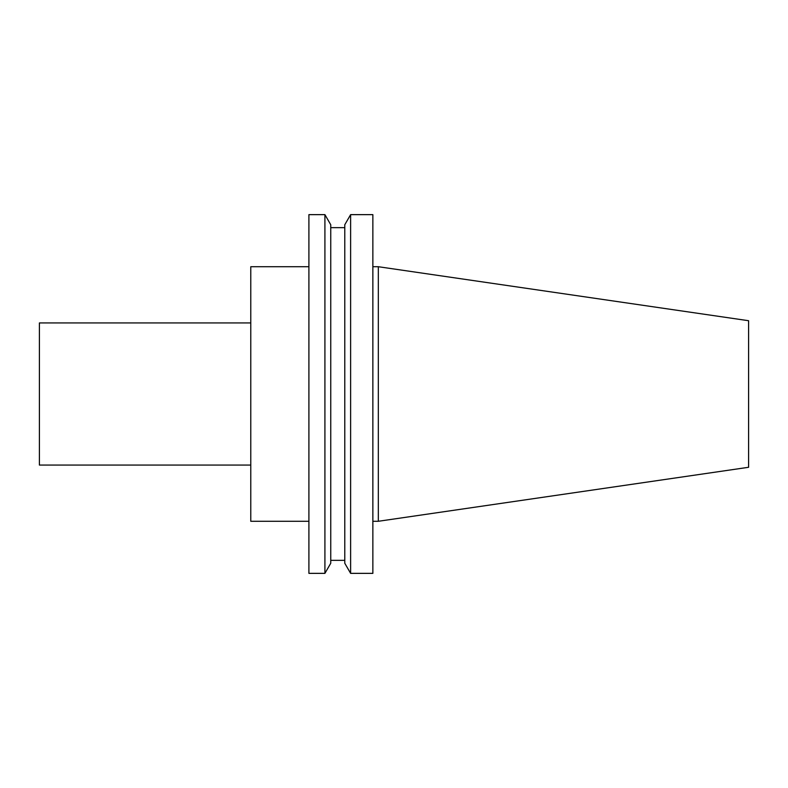 <?xml version="1.0" encoding="UTF-8"?>
<svg xmlns="http://www.w3.org/2000/svg" width="788" height="788" viewBox="0 0 788 788"><rect width="100%" height="100%" fill="white"/><g stroke="black" fill="none" stroke-linecap="round" stroke-linejoin="round"><path stroke-width="1.18" d="M748.6 394L748.6 467.284L378.329 521.282L378.329 266.718L748.6 320.716L748.6 394M308.906 266.718L250.771 266.718L250.771 521.282L308.906 521.282M308.906 394L308.906 573.359L324.912 573.359L324.912 214.641L308.906 214.641L308.906 394M324.912 214.641L330.753 224.757L330.753 563.243L324.912 573.359M350.621 214.641L344.78 224.757L344.78 563.243L350.621 573.359L372.862 573.359L372.862 214.641L350.621 214.641L350.621 573.359M250.771 322.932L39.4 322.932L39.4 465.068L250.771 465.068M330.753 560.347L344.78 560.347M330.753 227.653L344.78 227.653M372.862 521.282L378.329 521.282M372.862 266.718L378.329 266.718"/></g></svg>
